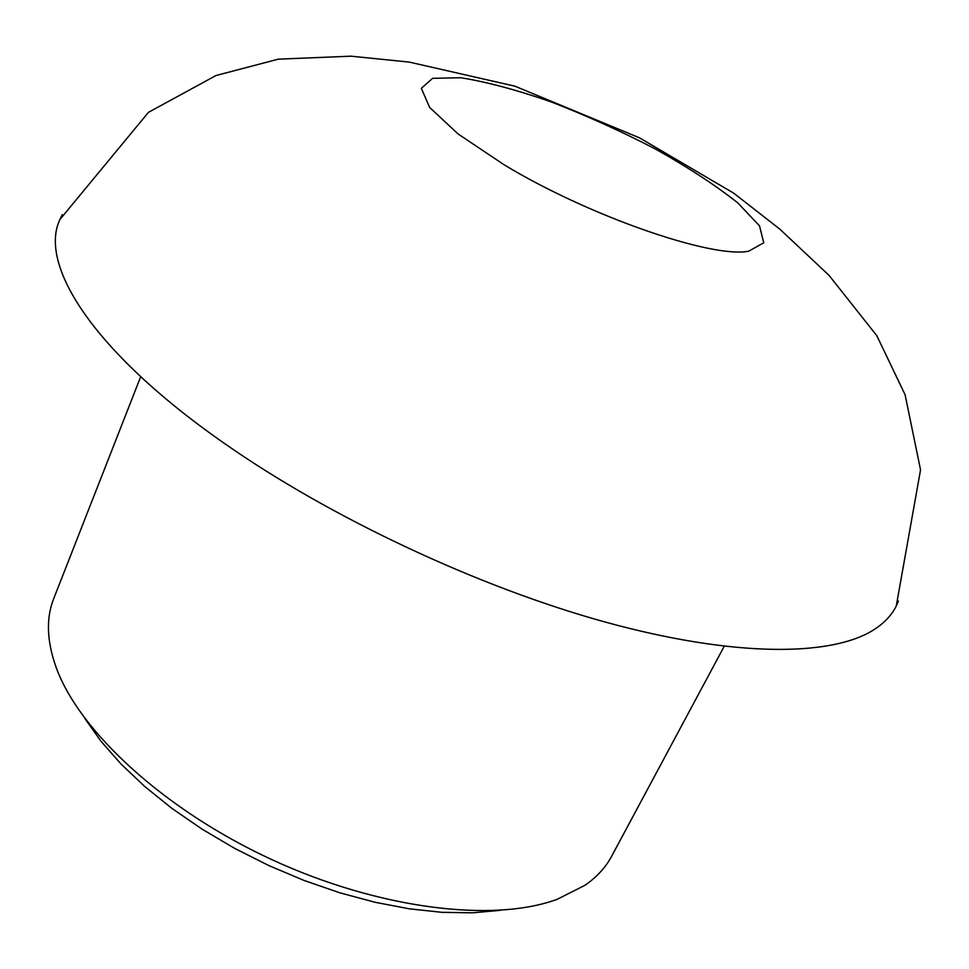<?xml version="1.0" encoding="UTF-8"?>
<svg xmlns="http://www.w3.org/2000/svg" width="969" height="969" viewBox="0 0 969 969"><rect width="100%" height="100%" fill="white"/><g stroke="black" fill="none" stroke-linecap="round" stroke-linejoin="round"><path stroke-width="1.45" d="M500.137 910.363L472.472 912.822L442.082 912.338L409.451 908.837L375.16 902.296L339.828 892.8L304.157 880.494L268.849 865.571L234.607 848.347L202.109 829.173L171.985 808.425L144.781 786.537L120.968 763.96L100.897 741.128L84.848 718.465M724.206 646.311L611.548 856.426C605.661 867.449 596.819 877.066 585.01 885.266L557.538 899.147C494.008 922.948 379.267 909.285 271.635 859.539C164.003 809.83 79.228 731.292 56.178 667.496C46.766 641.163 45.943 618.222 53.707 598.66L140.699 376.699M898.42 601.059L896.264 606C891.613 615.388 883.898 623.455 873.13 630.201C830.615 656.716 733.703 657.285 605.952 622.255C478.359 587.166 329.557 517.252 223.318 442.651C92.527 351.287 38.481 264.561 59.884 219.539L62.246 214.694M748.637 251.213C712.142 258.687 588.655 216.039 504.122 164.791L458.058 133.94L429.655 107.45L421.345 88.349L432.586 78.319L460.699 77.738C486.474 81.832 516.574 89.875 550.998 101.842C586.463 115.59 621.347 131.36 655.662 149.141C688.269 167.443 715.619 185.345 737.712 202.824L759.502 225.85L763.778 242.795L748.637 251.213M59.884 219.539L148.451 112.343L215.966 75.534L278.26 59.17L350.935 56.178L409.245 62.089L514.854 86.156L639.322 137.755L733.715 193.17L779.936 229.229L829.028 275.353L876.836 335.734L905.094 394.746L920.55 469.868L896.264 606"/></g></svg>
